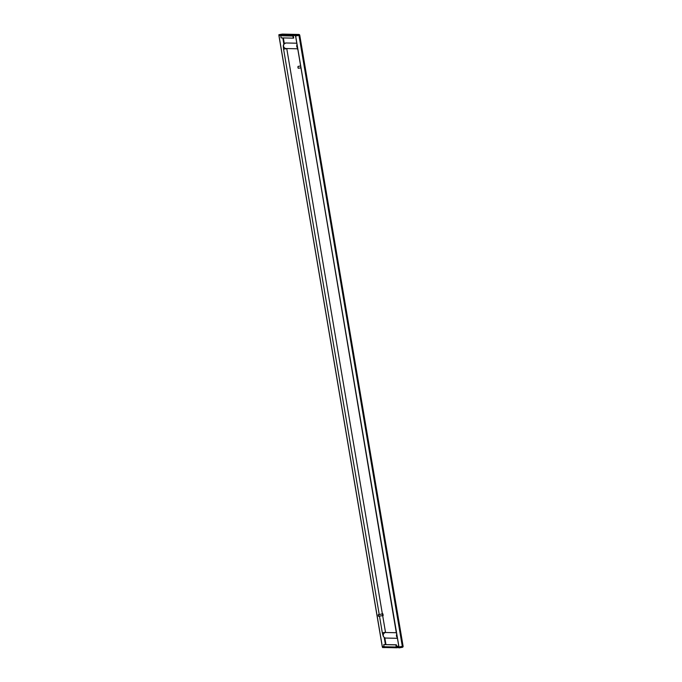 <?xml version="1.0" encoding="UTF-8"?>
<svg xmlns="http://www.w3.org/2000/svg" width="682" height="682" viewBox="0 0 682 682"><rect width="100%" height="100%" fill="white"/><g stroke="black" fill="none" stroke-linecap="round" stroke-linejoin="round"><path stroke-width="1.02" d="M396.31 632.726L385.535 632.495L382.687 615.769M382.338 613.74L286.755 48.55M379.201 614.388L283.584 49.113C283.175 44.807 282.817 44.662 285.801 42.975A5.763 0.835 -99.8 0 1 285.826 42.975L296.789 43.213M382.755 614.687C382.636 613.34 382.738 613.348 383.071 614.695C383.19 616.042 383.088 616.034 382.755 614.687M382.636 615.684L382.321 613.843M378.527 616.127L382.704 615.676L382.687 614.755L382.389 613.834L378.305 614.814M378.672 616.375L378.348 614.533M298.196 68.021L297.966 66.708M378.246 615.479L378.476 616.247L378.246 615.479M297.906 67.373L298.136 68.14L297.906 67.373M402.346 647.32L399.004 647.9L398.979 646.979L402.32 646.4L298.972 35.396L299.756 35.234L403.096 646.238A0.938 0.938 0 0 1 402.346 647.32L402.337 647.32A0.938 0.921 91.2 0 0 403.096 646.246L402.32 646.4L402.346 647.32L396.822 647.73A0.938 0.921 -88.8 0 1 396.233 647.013L395.875 644.865L383.736 644.601L384.094 646.749A0.938 0.921 -88.8 0 0 384.682 647.465A0.938 0.921 91.2 0 0 384.989 647.525L396.83 647.781M398.979 646.979L295.638 35.967L295.34 35.046L281.504 34.663A0.938 0.921 91.2 0 0 281.069 34.859L278.895 34.688L278.921 35.609L382.261 646.621L382.559 647.542L384.708 647.593M293.192 35.004L295.57 35.967L398.91 646.979L398.919 647.44L397.222 647.312A0.469 0.46 91.2 0 1 396.694 646.937L396.327 644.78L383.736 644.601M281.504 34.663L281.052 34.739M293.209 35.123A0.938 0.921 -88.8 0 0 292.893 36.001L293.251 38.149L281.112 37.885L280.754 35.737A0.938 0.921 -88.8 0 1 281.069 34.859M396.327 644.78L395.875 644.865M384.026 646.331L382.329 646.621L384.247 647.124M382.329 646.621L278.989 35.609L278.972 35.157L280.822 35.191M293.251 38.149L293.712 38.073L293.345 35.924A0.469 0.46 -88.8 0 1 293.524 35.464M396.626 633.092L396.753 634.243M397.41 637.679A2.805 2.771 -88.8 0 1 396.557 634.686M397.444 638.309L385.944 638.062A2.805 2.771 -88.8 0 1 385.535 632.495M297.906 49.402L396.37 633.101M385.944 638.062C384.946 638.182 384.017 637.508 383.182 636.05L382.312 632.794L385.483 632.333M297.096 44.603A2.805 2.771 91.2 0 0 297.25 47.68M283.584 49.113L286.764 48.652M285.826 42.975A2.805 2.771 91.2 0 0 286.235 48.541L297.531 48.78M283.354 37.936L284.334 43.708M384.818 637.798L385.961 644.558M396.566 646.186L398.782 646.238M396.233 647.013L384.094 646.749M292.893 36.001L280.754 35.737M282.817 37.928L283.882 44.236M384.213 637.44L385.415 644.55M282.229 34.117L282.237 34.117A0.938 0.921 -88.8 0 1 282.416 34.1A0.938 0.938 0 0 0 282.237 34.117L278.895 34.688L282.237 34.117L298.682 34.467A0.938 0.921 -88.8 0 1 299.748 35.234L299.748 35.234A0.938 0.938 0 0 0 298.861 34.458L282.416 34.1M396.66 646.741L398.876 646.783M295.34 35.046L298.682 34.467L298.972 35.396L295.638 35.967M384.102 646.8L382.474 647.082M280.779 35.302L278.989 35.609M297.616 48.072L297.65 49.411M382.312 632.794L379.507 616.23M300.771 67.85L298.332 68.268M300.455 66.001L298.017 66.427M403.105 646.246L299.756 35.234"/></g></svg>
